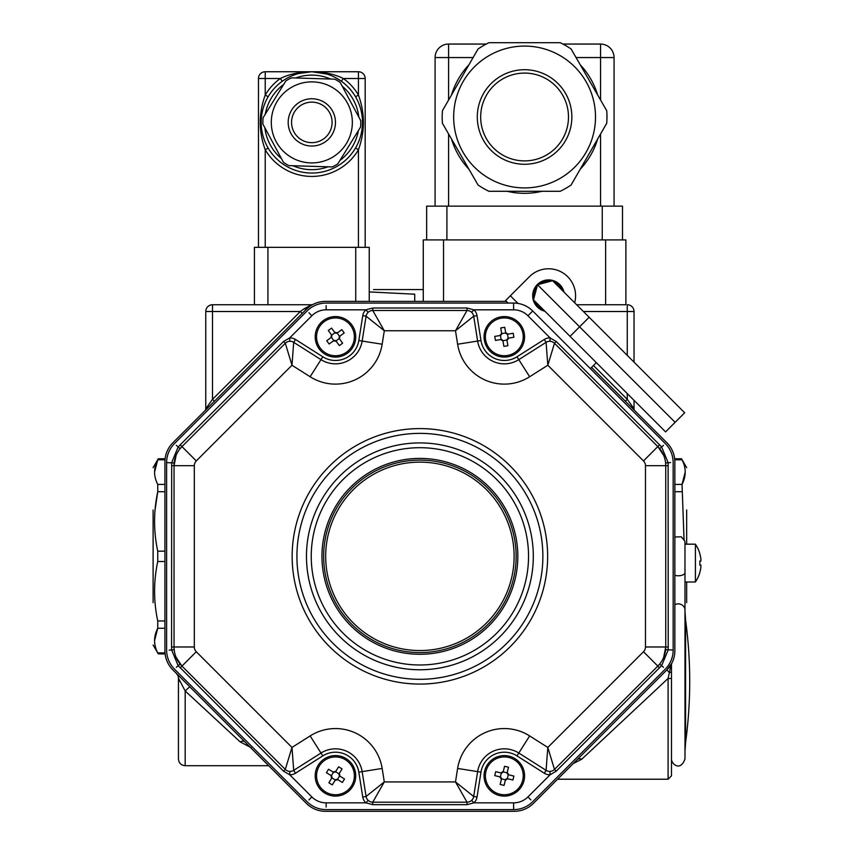 <?xml version="1.0" encoding="UTF-8"?>
<svg xmlns="http://www.w3.org/2000/svg" width="854" height="854" viewBox="0 0 854 854"><rect width="100%" height="100%" fill="white"/><g stroke="black" fill="none" stroke-linecap="round" stroke-linejoin="round"><path stroke-width="1.28" d="M165.014 652.883L157.744 652.883L158.257 653.897L157.744 652.883C153.528 644.717 153.528 636.508 157.744 628.266L157.744 620.954C153.528 601.216 153.528 581.403 157.744 561.505L157.744 551.172C153.528 531.434 153.528 511.621 157.744 491.723L157.744 484.41C153.528 476.233 153.528 468.024 157.744 459.794L154.563 472.102M373.561 289.559L423.274 289.559M369.238 291.929L414.724 294.192L414.724 301.377M153.112 602.668L153.112 510.009M164.929 628.266L157.744 628.266L154.563 640.575M164.929 491.723L157.744 491.723L155.044 510.084M686.669 510.009L686.669 544.179M686.669 582.001L686.669 602.668M674.767 459.794L682.036 459.794L681.535 458.779L682.036 459.794C686.253 467.96 686.253 476.169 682.036 484.41L685.218 472.102M674.852 484.41L682.036 484.41L684.033 539.376M684.983 583.303L684.983 599.06M214.418 401.241L212.507 399.33L300.33 311.507L212.507 311.507L212.507 399.33L205.761 408.778L205.761 311.507A6.757 6.757 0 0 1 212.507 304.75L312.393 304.75M320.965 301.75L319.076 302.145M318.232 302.369L317.442 302.594M316.439 302.935L315.564 303.255M313.834 304.013L312.713 304.579M302.241 313.418L300.33 311.507L304.462 308.561A2.701 0.875 -135 0 0 306.372 309.287L172.839 442.82A27.018 27.018 0 0 0 164.929 461.918L164.929 650.759A27.018 27.018 0 0 0 172.839 669.856L306.372 803.39A27.018 27.018 0 0 0 325.47 811.3L514.311 811.3A27.018 27.018 0 0 0 533.408 803.39L666.942 669.856L669.301 672.6A3.373 1.089 0 0 0 671.479 671.586L671.479 775.838L668.095 779.222L668.095 678.45L671.479 678.546M304.462 308.561L311.71 304.75M309.169 306.853L306.372 309.287A27.018 27.018 0 0 1 325.47 301.377L506.401 301.377M205.761 408.778A2.701 2.701 0 0 1 204.971 410.689M177.888 675.589L176.458 673.475A6.757 6.757 0 0 1 178.443 678.257L178.443 758.96L178.443 678.257L185.19 690.982L185.19 765.707L185.19 690.982A6.757 0.555 -45 0 1 189.972 686.99M244.959 741.977L244.938 741.955A6.757 3.982 -45 0 0 240.166 741.88L185.19 690.982M251.257 747.73L240.166 741.88M625.363 401.241L627.274 399.33L634.031 408.778A2.701 2.701 0 0 0 634.821 410.689M591.544 367.412L666.942 442.82A27.018 27.018 0 0 1 674.852 461.918L674.852 650.759A27.018 27.018 0 0 1 666.942 669.856L671.788 663.27A2.701 2.701 0 0 0 671.479 664.519L671.479 671.586M671.5 664.188L671.479 664.519A3.373 2.573 0 0 1 670.753 666.099L668.095 678.45L581.83 759.153L573.269 763.54M671.788 663.27L670.753 666.099M577.048 759.75A6.757 4.59 -135 0 1 581.83 759.153M627.274 355.381L627.274 304.75A6.757 6.757 0 0 1 634.031 311.507L634.031 362.139M634.031 400.345L634.031 408.778M671.479 760.903L671.479 664.519M695.402 569.874L695.402 582.001L684.983 582.001L684.983 542.834L684.983 758.96C680.307 772.005 671.287 763.882 671.479 758.96M684.983 681.289L684.983 610.055A6.757 6.191 180 0 0 674.852 604.696M684.983 611.09L684.983 751.477L685.591 742.425L685.591 620.153L685.591 742.425A455.897 455.897 0 0 0 685.591 620.153L684.983 611.09M471.162 800.764L471.611 800.379L473.917 802.856L467.021 804.66L372.76 804.66L365.875 802.856A10.131 10.131 0 0 1 362.758 797.017L358.819 772.144A23.634 23.634 0 0 0 322.801 755.886L295.505 773.201A10.131 10.131 0 0 1 289.698 774.77L283.549 771.173L178.112 665.586L171.675 650.054L171.569 646.98L171.675 462.622L178.112 447.09L180.205 444.838L283.549 341.504L289.698 337.906A10.131 10.131 0 0 1 295.505 339.476L322.801 356.791A23.634 23.634 0 0 0 358.819 340.532L362.758 315.66A10.131 10.131 0 0 1 365.875 309.821L372.76 308.016L467.021 308.016L473.917 309.821L471.611 312.297L471.162 311.913M469.497 310.963L468.152 310.589M371.629 310.589L370.294 310.963M368.618 311.913L368.17 312.297L365.875 309.821L326.175 309.821A20.261 20.261 0 0 0 311.849 315.756L289.698 337.906L289.826 341.28L289.228 341.322M553.616 342.518L552.41 341.835M550.552 341.322L549.965 341.28L550.083 337.906L556.232 341.504L659.576 444.838L661.679 447.09L668.106 462.622L668.212 646.98L668.106 650.054L661.679 665.586L556.232 771.173L550.083 774.77A10.131 10.131 0 0 1 544.276 773.201L516.98 755.886A23.634 23.634 0 0 0 480.973 772.144L477.034 797.017A10.131 10.131 0 0 1 473.917 802.856L513.606 802.856L513.606 809.613L326.175 809.613A27.018 27.018 0 0 1 307.066 801.703L174.536 669.162A27.018 27.018 0 0 1 166.615 650.054L166.615 462.622A27.018 27.018 0 0 1 174.536 443.514L307.066 310.973A27.018 27.018 0 0 1 326.175 303.063L513.606 303.063A27.018 27.018 0 0 1 532.715 310.973L665.255 443.514A27.018 27.018 0 0 1 673.165 462.622L673.165 650.054A27.018 27.018 0 0 1 665.255 669.162L532.715 801.703A27.018 27.018 0 0 1 513.606 809.613L513.67 807.041M663.686 455.374L657.826 446.589A27.018 27.018 0 0 1 665.736 465.697L665.597 462.964L670.593 462.558M287.382 341.835L286.175 342.518M663.675 657.313L665.736 646.98A27.018 27.018 0 0 1 657.826 666.088L659.662 664.049L663.473 667.294M176.105 455.363L174.045 465.697A27.018 27.018 0 0 1 181.966 446.589L180.13 448.628L176.308 445.382M513.606 802.856A20.261 20.261 0 0 0 527.943 796.921L550.083 774.77L549.965 771.397L550.552 771.354M552.41 770.842L553.616 770.159M176.095 657.302L181.966 666.088A27.018 27.018 0 0 1 174.045 646.98L174.184 649.713L169.188 650.118M286.175 770.159L287.382 770.842M289.228 771.354L289.826 771.397L289.698 774.77L311.849 796.921L308.934 799.92M468.152 802.087L469.486 801.714M311.849 796.921A20.261 20.261 0 0 0 326.175 802.856L365.875 802.856L368.17 800.379L368.618 800.764M370.294 801.714L371.629 802.087M659.576 667.839L657.826 666.088L554.481 769.422A6.757 6.757 0 0 1 546.09 770.351L547.809 747.442L554.481 769.422L556.232 771.173M544.276 773.201L546.09 770.351L518.794 753.036A27.018 27.018 0 0 0 477.632 771.61L473.692 796.483A6.757 6.757 0 0 1 467.021 802.184L455.492 781.922L473.692 796.483L477.034 797.017M668.212 465.697L665.736 465.697L665.736 646.98L668.212 646.98M556.232 341.504L554.481 343.255L547.809 365.234L546.09 342.326A6.757 6.757 0 0 1 554.481 343.255L657.826 446.589L659.576 444.838M295.505 339.476L293.701 342.326L320.997 359.641L310.13 376.753L291.983 365.234L285.3 343.255A6.757 6.757 0 0 1 293.701 342.326L291.983 365.234L196.292 460.925A6.757 6.757 0 0 0 194.306 465.697L194.306 646.98A6.757 6.757 0 0 0 196.292 651.751L291.983 747.442L293.701 770.351A6.757 6.757 0 0 1 285.3 769.422L291.983 747.442L310.13 735.924A47.28 47.28 0 0 1 382.165 768.451L384.3 781.922L372.76 802.184A6.757 6.757 0 0 1 366.088 796.483L384.3 781.922L455.492 781.922L457.616 768.451L480.973 772.144M467.021 804.66L467.021 802.184L372.76 802.184L372.76 804.66M657.826 446.589L643.5 460.925L547.809 365.234L529.651 376.753L518.794 359.641L546.09 342.326L544.276 339.476A10.131 10.131 0 0 1 550.083 337.906L527.943 315.756A20.261 20.261 0 0 0 513.606 309.821L473.917 309.821A10.131 10.131 0 0 1 477.034 315.66L473.692 316.193L455.492 330.754L467.021 310.493A6.757 6.757 0 0 1 473.692 316.193L477.632 341.066A27.018 27.018 0 0 0 518.794 359.641L516.98 356.791L544.276 339.476M362.758 797.017L366.088 796.483L362.149 771.61A27.018 27.018 0 0 0 320.997 753.036L293.701 770.351L295.505 773.201M372.76 308.016L372.76 310.493L384.3 330.754L366.088 316.193A6.757 6.757 0 0 1 372.76 310.493L467.021 310.493L467.021 308.016M283.549 771.173L285.3 769.422L181.966 666.088L180.205 667.839M322.801 356.791L320.997 359.641A27.018 27.018 0 0 0 362.149 341.066L366.088 316.193L362.758 315.66M171.569 646.98L174.045 646.98L174.045 465.697L171.569 465.697M180.205 444.838L181.966 446.589L285.3 343.255L283.549 341.504M419.89 654.271A97.932 97.932 0 0 1 335.078 507.372A97.932 97.932 0 0 1 504.703 507.372A97.932 97.932 0 0 1 419.89 654.271M562.487 290.606A14.86 14.86 0 0 0 553.734 281.852M551.043 281.126A14.86 14.86 0 0 0 539.087 284.329M537.113 286.303A14.86 14.86 0 0 0 533.91 298.259M534.625 300.95A14.86 14.86 0 0 0 543.379 309.703M508.087 303.063L505.579 300.555L510.35 295.783L517.994 303.426M590.349 368.608L596.316 362.64M574.657 302.775A27.018 27.018 0 0 0 529.459 276.675L510.35 295.783M564.003 292.121A15.874 15.874 0 0 0 534.7 288.044A15.874 15.874 0 0 0 544.895 311.219M589.153 317.272L684.673 412.781L665.576 431.889L533.494 299.818L537.529 284.745L552.591 280.71L589.153 317.272L579.599 326.826L537.529 284.745M675.119 422.335L579.599 326.826L570.056 336.369L544.521 310.845M524.58 187.912A70.914 70.914 0 0 0 555.249 53.055A70.914 70.914 0 0 0 455.428 101.263A70.914 70.914 0 0 0 524.58 187.912M605.625 239.921L625.886 239.921L625.886 304.75L605.625 304.75L605.625 239.921L443.536 239.921L443.536 301.377M423.274 301.377L423.274 239.921L443.536 239.921M426.648 239.921L426.648 206.145L622.513 206.145L622.513 239.921M562.903 44.056L600.565 44.056A13.504 13.504 0 0 1 614.069 57.56L614.069 206.145M486.257 44.056L448.596 44.056A13.504 13.504 0 0 0 435.092 57.56L448.596 57.56L448.596 100.014M435.092 206.145L435.092 57.56M576.642 304.75L605.625 304.75M560.213 191.285L488.947 191.285A82.4 82.4 0 0 1 478.059 184.998L442.425 123.275A82.4 82.4 0 0 1 442.425 110.71L478.059 48.988A82.4 82.4 0 0 1 488.947 42.7L560.213 42.7A82.4 82.4 0 0 1 571.102 48.988L606.735 110.71A82.4 82.4 0 0 1 606.735 123.275L571.102 184.998A82.4 82.4 0 0 1 560.213 191.285M524.58 160.894A43.896 43.896 0 0 0 562.594 95.04A43.896 43.896 0 0 0 486.556 95.04A43.896 43.896 0 0 0 524.58 160.894A43.896 43.896 0 0 0 562.594 95.04A43.896 43.896 0 0 0 486.556 95.04A43.896 43.896 0 0 0 524.58 160.894M283.443 162.292A48.966 48.966 0 0 0 288.823 165.623L332.185 166.936A48.966 48.966 0 0 0 337.768 163.925L360.58 127.032A48.966 48.966 0 0 0 360.762 120.702L340.223 82.496A48.966 48.966 0 0 0 334.832 79.166L291.47 77.863A48.966 48.966 0 0 0 285.898 80.863L263.085 117.756A48.966 48.966 0 0 0 262.893 124.086L283.443 162.292M311.827 162.922A40.522 40.522 0 0 0 351.421 113.774A40.522 40.522 0 0 0 294.982 85.539A40.522 40.522 0 0 0 311.827 162.922M365.181 247.34L365.181 78.493A6.757 6.757 0 0 0 358.434 71.747L358.434 78.493L343.329 78.493A54.037 54.037 0 0 1 358.434 95.05C365.064 113.262 365.064 131.495 358.434 149.738A54.037 54.037 0 0 1 265.231 149.738C258.591 131.537 258.591 113.304 265.231 95.05A54.037 54.037 0 0 1 280.325 78.493C289.164 74.159 299.669 71.907 311.827 71.747C323.997 71.907 334.49 74.159 343.329 78.493L341.354 81.237L335.782 77.767M307.707 71.907L306.981 71.971M305.156 72.184L304.248 72.312M302.177 72.665L300.245 73.081M298.43 73.551L311.827 71.747L358.434 71.747M294.747 74.714L292.847 75.43M291.054 76.198L289.378 76.988M287.499 77.97L285.78 78.952M326.89 74.031L311.827 71.747A50.653 50.653 0 0 1 362.48 122.4A50.653 50.653 0 0 1 311.827 173.052A50.653 50.653 0 0 1 261.175 122.4A50.653 50.653 0 0 1 311.827 71.747A50.653 50.653 0 0 1 362.48 122.4A50.653 50.653 0 0 1 311.827 173.052A50.653 50.653 0 0 1 261.175 122.4A50.653 50.653 0 0 1 311.827 71.747L265.231 71.747A6.757 6.757 0 0 0 258.474 78.493L280.325 78.493L282.3 81.237M265.231 71.747L265.231 95.05L268.135 96.758M266.512 99.758L265.818 101.21M265.114 102.822L264.516 104.295M264.505 104.337L264.217 105.106M263.918 105.96L263.715 106.547M262.295 111.789L262.167 112.397M261.997 113.283L261.858 114.084M261.858 114.126L261.623 115.696M261.409 117.468L261.271 119.186M261.175 122.464L261.249 125.09M261.281 125.698L261.42 127.395M261.623 129.157L262.007 131.559M262.178 132.434L262.306 133.053M263.726 138.284L263.929 138.882M264.228 139.725L264.505 140.462M264.537 140.536L265.124 141.999M265.829 143.6L266.523 145.041M265.231 247.34L265.231 149.738L268.135 148.03A50.653 50.653 0 0 0 355.52 148.03L358.434 149.738L358.434 247.34M357.143 145.041L357.837 143.579M358.552 141.977L359.139 140.504M359.16 140.451L359.438 139.693M359.747 138.828L359.94 138.241M361.359 133.01L361.488 132.391M361.658 131.505L361.797 130.715M361.808 130.662L362.043 129.103M362.245 127.331L362.384 125.602M362.48 122.335L362.416 119.699M362.374 119.101L362.235 117.393M362.032 115.632L361.648 113.24M361.477 112.354L361.349 111.746M359.929 106.504L359.726 105.917M359.427 105.063L359.15 104.327M359.128 104.263L358.541 102.8M357.837 101.199L357.143 99.747M365.181 78.493L358.434 78.493L358.434 95.05L355.52 96.758A50.653 50.653 0 0 0 341.354 81.237M337.874 78.952L336.156 77.97M334.288 76.988L332.601 76.198M330.818 75.43L328.918 74.714M326.901 74.042L325.225 73.551M321.478 72.665L320.463 72.483M319.417 72.312L318.745 72.216M317.998 72.12L316.268 71.939M254.417 304.75L254.417 247.34L369.238 247.34L369.238 301.377M258.474 247.34L258.474 78.493M330.402 75.269L330.402 73.935M311.827 142.661A20.261 20.261 0 0 0 329.377 112.269A20.261 20.261 0 0 0 294.278 112.269A20.261 20.261 0 0 0 311.827 142.661A20.261 20.261 0 0 0 329.377 112.269A20.261 20.261 0 0 0 294.278 112.269A20.261 20.261 0 0 0 311.827 142.661M500.348 777.023A2.028 2.028 0 0 1 501.447 778.827A7.953 3.971 13.6 0 1 501.394 779.307L499.9 776.852A7.953 3.971 -76.4 0 1 500.348 777.023L501.33 772.977A2.028 2.028 0 0 0 503.134 771.877L507.18 772.849A2.028 2.028 0 0 0 508.29 774.663L507.308 778.709A2.028 2.028 0 0 0 505.493 779.809L501.447 778.827M499.9 776.852L494.765 775.613A32.783 16.386 -76.4 0 1 495.726 771.674L500.86 772.913L503.305 771.429A7.953 3.971 13.6 0 1 503.134 771.877M507.18 772.849A7.953 3.971 -166.4 0 1 507.244 772.379L508.482 767.244L507.244 772.379L508.728 774.824L513.862 776.072A32.783 16.386 103.6 0 1 512.912 780.012L507.778 778.763L505.333 780.257A7.953 3.971 -166.4 0 1 505.493 779.809M501.394 779.307L500.145 784.431L501.394 779.307M504.084 785.392L505.333 780.257L504.084 785.392A32.783 16.386 -166.4 0 1 500.145 784.431M504.543 766.294L503.305 771.429L504.543 766.294A32.783 16.386 13.6 0 1 508.482 767.244M499.857 794.22A18.916 18.916 0 0 1 490.634 762.793A18.916 18.916 0 0 1 522.467 770.511A18.916 18.916 0 0 1 499.857 794.22M499.537 795.533A20.261 20.261 0 0 1 489.652 761.864A20.261 20.261 0 0 1 523.758 770.137A20.261 20.261 0 0 1 499.537 795.533M331.331 775.763A2.028 2.028 0 0 1 331.832 777.823A7.953 3.971 31.3 0 1 331.63 778.25L330.957 775.464A7.953 3.971 -58.7 0 1 331.331 775.763L333.487 772.208A2.028 2.028 0 0 0 335.547 771.706L339.102 773.863A2.028 2.028 0 0 0 339.604 775.923L337.447 779.478A2.028 2.028 0 0 0 335.387 779.98L331.832 777.823M330.957 775.464L326.441 772.721A32.783 16.386 -58.7 0 1 328.544 769.262L333.06 772.005L335.846 771.322A7.953 3.971 31.3 0 1 335.547 771.706M339.102 773.863A7.953 3.971 -148.7 0 1 339.305 773.436L342.048 768.92L339.305 773.436L339.988 776.211L344.493 778.965A32.783 16.386 121.3 0 1 342.39 782.424L337.874 779.681L335.099 780.353A7.953 3.971 -148.7 0 1 335.387 779.98M331.63 778.25L328.886 782.766L331.63 778.25M332.345 784.869L335.099 780.353L332.345 784.869A32.783 16.386 -148.7 0 1 328.886 782.766M338.59 766.817L335.846 771.322L338.59 766.817A32.783 16.386 31.3 0 1 342.048 768.92M325.641 792A18.916 18.916 0 0 1 326.388 759.249A18.916 18.916 0 0 1 354.378 776.275A18.916 18.916 0 0 1 325.641 792M324.936 793.152A20.261 20.261 0 0 1 325.737 758.064A20.261 20.261 0 0 1 355.723 776.307A20.261 20.261 0 0 1 324.936 793.152M331.672 335.184A2.028 2.028 0 0 1 331.352 337.277A7.953 3.971 53.7 0 1 331 337.597L331.437 334.768A7.953 3.971 -36.3 0 1 331.672 335.184L335.024 332.718A2.028 2.028 0 0 0 337.116 333.039L339.582 336.391A2.028 2.028 0 0 0 339.262 338.483L335.91 340.949A2.028 2.028 0 0 0 333.818 340.629L331.352 337.277M331.437 334.768L328.31 330.509A32.783 16.386 -36.3 0 1 331.576 328.117L334.704 332.366L337.533 332.804A7.953 3.971 53.7 0 1 337.116 333.039M339.582 336.391A7.953 3.971 -126.3 0 1 339.935 336.07L344.194 332.943L339.935 336.07L339.497 338.899L342.625 343.159A32.783 16.386 143.7 0 1 339.358 345.56L336.23 341.301L333.402 340.863A7.953 3.971 -126.3 0 1 333.818 340.629M331 337.597L326.751 340.725L331 337.597M329.142 343.991L333.402 340.863L329.142 343.991A32.783 16.386 -126.3 0 1 326.751 340.725M341.792 329.676L337.533 332.804L341.792 329.676A32.783 16.386 53.7 0 1 344.194 332.943M320.229 348.037A18.916 18.916 0 0 1 333.391 318.04A18.916 18.916 0 0 1 352.787 344.429A18.916 18.916 0 0 1 320.229 348.037M319.14 348.838A20.261 20.261 0 0 1 333.241 316.695A20.261 20.261 0 0 1 354.026 344.973A20.261 20.261 0 0 1 319.14 348.838M501.661 333.658A2.028 2.028 0 0 1 500.433 335.387A7.953 3.971 80.3 0 1 499.985 335.526L501.64 333.188A7.953 3.971 -9.7 0 1 501.661 333.658L505.76 332.953A2.028 2.028 0 0 0 507.489 334.181L508.194 338.28A2.028 2.028 0 0 0 506.977 340.009L502.867 340.714A2.028 2.028 0 0 0 501.138 339.486L500.433 335.387M501.64 333.188L500.743 327.979A32.783 16.386 -9.7 0 1 504.735 327.296L505.632 332.494L507.97 334.149A7.953 3.971 80.3 0 1 507.489 334.181M508.194 338.28A7.953 3.971 -99.7 0 1 508.653 338.152L513.862 337.255L508.653 338.152L506.998 340.49L507.895 345.689A32.783 16.386 170.3 0 1 503.892 346.382L503.006 341.173L500.668 339.518A7.953 3.971 -99.7 0 1 501.138 339.486M499.985 335.526L494.776 336.412L499.985 335.526M495.459 340.404L500.668 339.518L495.459 340.404A32.783 16.386 -99.7 0 1 494.776 336.412M513.179 333.263L507.97 334.149L513.179 333.263A32.783 16.386 80.3 0 1 513.862 337.255M485.68 340.031A18.916 18.916 0 0 1 510.873 319.097A18.916 18.916 0 0 1 516.403 351.378A18.916 18.916 0 0 1 485.68 340.031M484.346 340.255A20.261 20.261 0 0 1 511.332 317.827A20.261 20.261 0 0 1 517.268 352.414A20.261 20.261 0 0 1 484.346 340.255M700.888 565.113L699.81 565.113L700.888 565.113L700.888 567.141L700.888 565.113L699.81 565.113A32.783 28.385 -90 0 0 699.81 561.067L700.888 561.067L700.888 559.039L700.888 561.067L699.81 561.067L700.888 561.067M699.81 572.426A33.712 33.712 0 0 0 700.888 567.141A33.712 33.712 0 0 1 699.81 572.426L699.81 572.426M699.81 561.067A32.783 28.385 -90 0 1 699.81 565.113M699.81 553.755A33.712 33.712 0 0 1 700.888 559.039A33.712 33.712 0 0 0 699.81 553.755L699.81 553.755M699.874 572.426A33.765 33.765 0 0 1 695.402 582.001L695.402 544.179L684.983 544.179L684.983 549.581M699.874 553.755A33.765 33.765 0 0 0 695.402 544.179L695.402 556.306M428.334 652.21A96.246 96.246 0 0 1 332.644 515.72A96.246 96.246 0 0 1 498.693 501.084A96.246 96.246 0 0 1 428.334 652.21A96.246 96.246 0 0 1 332.644 515.72A96.246 96.246 0 0 1 498.693 501.084A96.246 96.246 0 0 1 428.334 652.21M165.014 459.794L157.744 459.794M157.744 620.954L164.929 620.954M164.929 561.505L157.744 561.505M157.744 551.172L164.929 551.172M157.744 484.41L164.929 484.41M682.036 491.723L674.852 491.723M179.959 681.289L178.443 681.289M593.455 365.501L627.274 399.33L627.274 393.587M668.095 758.96L668.095 779.222L557.587 779.222M634.031 311.507L583.389 311.507M212.507 304.75L212.507 311.507L205.761 311.507M674.852 575.35A6.757 3.17 -0 0 0 684.983 572.607M326.175 309.821L326.111 305.636M663.473 445.382L659.662 448.628M311.849 315.756L308.934 312.756M530.857 799.92L527.943 796.921M180.13 664.049L176.308 667.294M326.111 807.041L326.175 802.856M477.034 315.66L480.973 340.532A23.634 23.634 0 0 0 516.98 356.791M529.651 376.753A47.28 47.28 0 0 1 457.616 344.226L480.973 340.532M358.819 340.532L382.165 344.226A47.28 47.28 0 0 1 310.13 376.753M665.597 649.713L673.165 650.054M166.615 462.622L174.184 462.964M457.616 768.451A47.28 47.28 0 0 1 529.651 735.924L516.98 755.886M322.801 755.886L310.13 735.924M358.819 772.144L362.149 771.61A27.018 27.018 0 0 0 320.997 753.036M532.715 310.973L527.943 315.756M513.606 303.063L513.606 309.821M657.826 666.088L643.5 651.751A6.757 6.757 0 0 0 645.475 646.98L645.475 465.697A6.757 6.757 0 0 0 643.5 460.925M529.651 735.924L547.809 747.442L643.5 651.751M665.736 646.98L645.475 646.98M665.736 465.697L645.475 465.697M382.165 768.451L362.149 771.61M457.616 344.226L455.492 330.754L384.3 330.754L382.165 344.226M196.292 651.751L181.966 666.088M194.306 646.98L174.045 646.98M194.306 465.697L174.045 465.697M196.292 460.925L181.966 446.589M419.89 447.699A108.639 108.639 0 0 0 325.801 610.663A108.639 108.639 0 0 0 513.98 610.663A108.639 108.639 0 0 0 419.89 447.699M419.89 428.591A127.748 127.748 0 0 1 530.526 620.207A127.748 127.748 0 0 1 309.265 620.207A127.748 127.748 0 0 1 419.89 428.591M518.794 753.036A27.018 27.018 0 0 0 477.632 771.61M419.89 679.304A122.965 122.965 0 0 0 542.866 556.338A122.965 122.965 0 0 0 419.89 433.373A122.965 122.965 0 0 0 296.925 556.338A122.965 122.965 0 0 0 419.89 679.304M419.89 669.76A113.422 113.422 0 0 1 306.469 556.338A113.422 113.422 0 0 1 419.89 442.916A113.422 113.422 0 0 1 533.312 556.338A113.422 113.422 0 0 1 419.89 669.76M524.58 164.267A47.28 47.28 0 0 1 483.631 93.353A47.28 47.28 0 0 1 565.519 93.353A47.28 47.28 0 0 1 524.58 164.267M451.499 94.975A76.316 76.316 0 0 1 468.974 64.723M597.651 139.01A76.316 76.316 0 0 1 580.186 169.273M542.044 191.285A76.316 76.316 0 0 1 507.105 191.285M468.974 169.273A76.316 76.316 0 0 1 451.499 139.01M580.186 64.723A76.316 76.316 0 0 1 597.651 94.975M446.909 206.145L446.909 239.921M602.251 239.921L602.251 206.145M600.565 100.014L600.565 57.56L576.055 57.56M600.565 206.145L600.565 133.971M614.069 57.56L600.565 57.56L600.565 44.056M448.596 44.056L448.596 57.56L473.105 57.56M448.596 133.971L448.596 206.145M311.827 146.034A23.634 23.634 0 0 1 291.353 110.582A23.634 23.634 0 0 1 332.302 110.582A23.634 23.634 0 0 1 311.827 146.034M355.734 301.377L355.734 247.34M267.932 247.34L267.932 304.75M292.965 165.751A47.28 47.28 0 0 0 328.043 166.808M339.945 160.403A47.28 47.28 0 0 0 358.392 130.555M358.808 117.051A47.28 47.28 0 0 0 342.176 86.147M330.69 79.048A47.28 47.28 0 0 0 295.612 77.992M283.72 84.386A47.28 47.28 0 0 0 265.263 114.233M264.857 127.737A47.28 47.28 0 0 0 281.478 158.641M428.164 650.193A94.218 94.218 0 0 0 497.039 502.248A94.218 94.218 0 0 0 334.48 516.574A94.218 94.218 0 0 0 428.164 650.193M153.112 467.682L158.246 458.779L165.121 458.758M153.112 644.994L158.257 653.897L165.121 653.918M686.669 467.682L681.535 458.779L674.671 458.758M268.69 765.707L185.19 765.707C181.091 765.312 178.838 763.06 178.443 758.96M684.983 542.834L684.716 540.934L681.279 536.803L674.852 536.985M285.183 79.315L287.873 77.767M293.253 75.269L293.253 73.935"/></g></svg>
